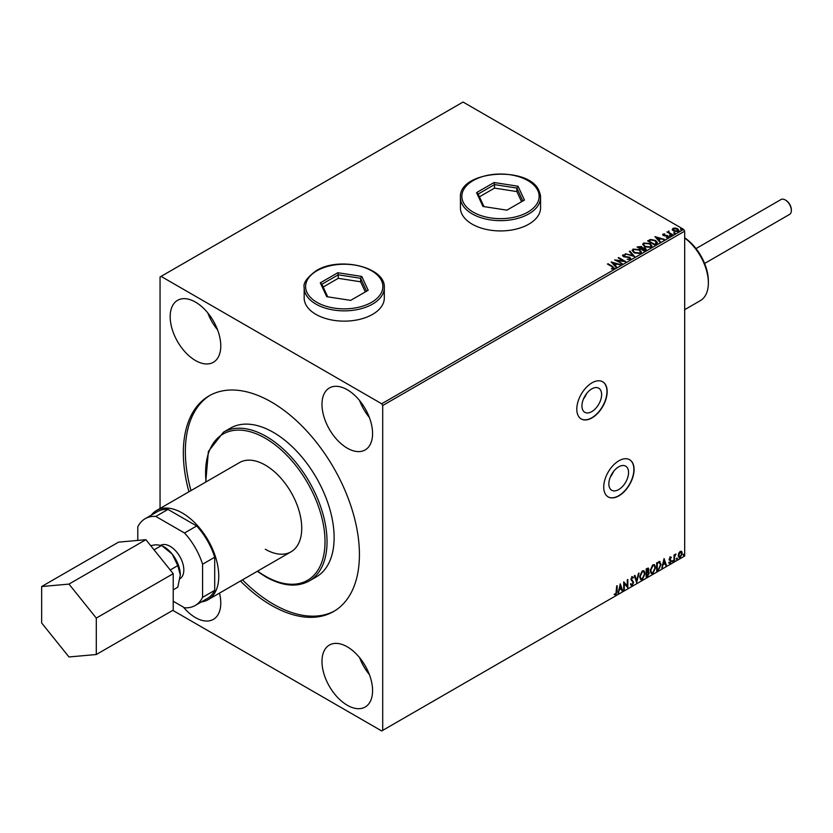 <?xml version="1.0" encoding="UTF-8"?>
<svg xmlns="http://www.w3.org/2000/svg" width="833" height="833" viewBox="0 0 833 833"><rect width="100%" height="100%" fill="white"/><g stroke="black" fill="none" stroke-linecap="round" stroke-linejoin="round"><path stroke-width="1.25" d="M586.588 393.603A13.922 8.038 -60 0 1 583.412 399.08M613.505 471.54A13.922 8.038 -60 0 1 610.339 477.028M618.7 489.575A13.922 8.038 120 0 0 627.801 477.299A13.922 8.038 120 0 0 625.666 466.136A13.922 8.038 120 0 0 618.7 466.834A13.922 8.038 120 0 0 609.6 479.1A13.922 8.038 120 0 0 611.734 490.262A13.922 8.038 120 0 0 618.7 489.575M591.784 411.627A13.922 8.038 120 0 0 600.874 399.351A13.922 8.038 120 0 0 598.74 388.199A13.922 8.038 120 0 0 591.784 388.886A13.922 8.038 120 0 0 582.683 401.162A13.922 8.038 120 0 0 584.818 412.314A13.922 8.038 120 0 0 591.784 411.627M591.982 417.906A21.471 12.391 120 0 0 606.008 398.986A21.471 12.391 120 0 0 602.717 381.785A21.471 12.391 120 0 0 591.982 382.847A21.471 12.391 120 0 0 577.956 401.766A21.471 12.391 120 0 0 581.247 418.968A21.471 12.391 120 0 0 591.982 417.906M581.153 418.905A21.471 12.391 120 0 0 591.784 417.781A21.471 12.391 120 0 0 605.778 398.955A21.471 12.391 120 0 0 602.613 381.722M618.898 495.843A21.471 12.391 120 0 0 632.924 476.924A21.471 12.391 120 0 0 629.633 459.722A21.471 12.391 120 0 0 618.898 460.784A21.471 12.391 120 0 0 604.883 479.704A21.471 12.391 120 0 0 608.173 496.905A21.471 12.391 120 0 0 618.898 495.843M608.069 496.853A21.471 12.391 120 0 0 618.7 495.729A21.471 12.391 120 0 0 632.695 476.903A21.471 12.391 120 0 0 629.54 459.67M347.278 646.825A35.777 20.658 60 0 1 370.654 678.354A35.777 20.658 60 0 1 365.166 707.03A35.777 20.658 60 0 1 347.278 705.249A35.777 20.658 60 0 1 323.902 673.72A35.777 20.658 60 0 1 329.389 645.054A35.777 20.658 60 0 1 347.278 646.825M219.506 593.117A35.777 20.658 60 0 1 213.363 619.388A35.777 20.658 60 0 1 195.474 617.607A35.777 20.658 60 0 1 183.458 607.163M347.278 389.74A35.777 20.658 60 0 1 370.654 421.269A35.777 20.658 60 0 1 365.166 449.935A35.777 20.658 60 0 1 347.278 448.164A35.777 20.658 60 0 1 323.902 416.635A35.777 20.658 60 0 1 329.389 387.97A35.777 20.658 60 0 1 347.278 389.74M195.474 302.098A35.777 20.658 60 0 1 218.85 333.627A35.777 20.658 60 0 1 213.363 362.293A35.777 20.658 60 0 1 195.474 360.522A35.777 20.658 60 0 1 172.098 328.993A35.777 20.658 60 0 1 177.585 300.328A35.777 20.658 60 0 1 195.474 302.098M304.17 287.718L304.17 298.006A40.078 23.137 0 0 0 315.905 314.364A40.078 23.137 0 0 0 359.575 319.383A40.078 23.137 0 0 0 384.315 298.006L384.315 287.718A40.078 23.137 180 0 1 372.58 304.087A40.078 23.137 180 0 1 328.91 309.095A40.078 23.137 180 0 1 304.17 287.718C302.993 283.147 307.002 277.472 316.207 270.704C339.125 256.147 385.794 266.945 384.315 287.718M460.42 207.792A40.078 23.137 0 0 0 472.165 224.15A40.078 23.137 0 0 0 515.835 229.169A40.078 23.137 0 0 0 540.575 207.792L540.575 197.504A40.078 23.137 180 0 1 505.725 220.443A40.078 23.137 180 0 1 461.784 203.502A40.078 23.137 180 0 1 460.42 197.504L460.42 207.792M265.3 549.249A51.521 29.749 -120 0 0 291.071 551.8A51.521 29.749 -120 0 0 298.964 510.514A51.521 29.749 -120 0 0 265.3 465.116A51.521 29.749 -120 0 0 239.54 462.565L156.562 510.473A51.521 29.749 -120 0 0 151.242 515.19M309.251 580.965L316.342 576.873A85.872 49.574 -120 0 0 329.504 508.068A85.872 49.574 -120 0 0 273.401 432.389A85.872 49.574 -120 0 0 230.47 428.141L223.379 432.233A85.872 49.574 60 0 1 266.321 436.482A85.872 49.574 60 0 1 322.413 512.149A85.872 49.574 60 0 1 309.251 580.965C296.892 587.609 282.335 586.213 265.602 576.78L257.272 571.313M240.456 581.018A124.513 71.888 -120 0 0 271.381 605.341A124.513 71.888 -120 0 0 333.637 611.505A124.513 71.888 -120 0 0 352.723 511.733A124.513 71.888 -120 0 0 271.381 402.006A124.513 71.888 -120 0 0 209.125 395.842A124.513 71.888 -120 0 0 188.935 491.772M210.145 395.269A124.513 71.888 -120 0 0 190.965 490.606M242.486 579.851A124.513 71.888 -120 0 0 273.401 604.175A124.513 71.888 -120 0 0 334.637 610.912M172.795 610.36L381.691 730.957L684.684 556.028L684.684 231.168L382.701 405.515L381.691 403.766L683.674 229.408L463.054 102.043L160.051 276.973L160.051 508.453M672.335 229.7L672.939 228.357L675.261 228.003L677.635 228.752L678.989 230.481L678.301 231.449L673.637 231.064L672.262 229.335M672.033 234.958L666.858 231.97L668.16 232.095L668.847 230.918L669.149 232.563L672.575 234.646L672.033 234.958M667.264 232.209L668.16 232.563L668.847 230.918M668.805 231.48L669.149 233.032L672.169 234.885M662.672 234.875L662.985 234.104L664.776 233.917L663.662 234.448L663.828 235.156L667.899 235.729L668.253 237.249L666.431 237.488L667.556 236.916L667.389 236.051L664.286 235.843L663.307 235.479L662.985 234.104L662.62 234.625M663.662 234.448L663.828 235.624L664.432 235.354M668.66 236.676L668.253 237.249M666.265 237.499L667.556 237.384L667.389 236.051M656.331 244.027L654.686 244.975L647.605 240.883L650.615 239.446L655.592 240.466L657.487 242.663L656.331 244.027M644.148 251.056L637.068 246.974L641.452 246.464L642.295 247.713L645.231 248.119L646.221 249.369L644.148 251.056M642.316 247.536L642.295 248.182L645.231 248.119M634.611 256.564L625.26 253.784L632.955 255.554L629.3 251.451L629.894 251.108L634.611 256.564M622.261 263.697L614.629 259.917L623.459 260.927L618.18 257.876L618.721 257.564L625.802 261.656L616.993 260.656L622.261 263.697M611.547 268.986L613.244 268.278L612.172 266.789L607.455 264.061L608.007 263.749L612.786 266.508L613.973 268.695L611.818 268.997L611.547 268.518L613.4 268.143M614.452 268.039L613.973 268.695M381.691 403.766L161.071 276.389M611.183 261.916L620.627 264.644L617.034 264.092L615.046 265.238L616.587 266.976L615.993 267.31L611.183 261.916M630.3 259.261L627.166 259.292L629.54 258.865L629.332 257.605L623.282 256.626L622.897 254.94L625.458 254.846L623.615 255.367L623.792 256.293L629.883 257.293L630.3 259.261L630.82 258.522M627.249 259.313L629.54 259.334L629.332 257.605M622.449 255.606L622.897 254.94L625.458 254.846M623.615 255.367L623.792 256.762L625.042 256.637M634.1 252.805L632.153 250.4L633.038 249.088L639.515 249.64L641.431 252.055L640.525 253.357L634.1 252.805M644.638 246.724L642.691 244.319L643.576 243.007L650.052 243.559L651.968 245.974L651.062 247.276L644.638 246.724M654.957 236.634L664.401 239.363L660.808 238.821L658.82 239.966L660.361 241.695L659.778 242.039L654.957 236.634M669.805 235.666L669.67 235.062L670.857 235.749M673.991 233.261L673.845 232.657L674.897 232.73L675.032 233.334L673.845 233.125L674.897 232.73L675.032 233.334M680.8 229.325L680.665 228.721L681.842 229.408M678.76 553.185L680.238 551.342L681.706 551.488L682.227 553.299L680.238 557.537L679.051 557.652L678.239 555.611L678.76 553.185M681.415 551.248L682.227 553.299M674.053 560.994L674.053 555.017L674.605 554.705L674.605 555.58L675.969 554.018L674.688 556.569L674.053 560.994M670.284 557.09L671.336 557.339L669.784 558.912L671.336 560.942L670.18 563.337L669.066 563.17L670.784 561.296L669.243 559.255L670.284 557.09L671.336 557.339L670.638 557.735M671.013 558.037L669.909 557.569L669.784 558.912M669.388 558.683L671.336 560.942M670.929 560.713L670.18 563.337L669.066 563.17M669.378 562.442L670.117 562.639M670.659 560.796L669.42 560.078M659.465 561.536L661.069 564.503L658.362 570.064L656.706 571.011L656.706 562.827L660.08 561.681M648.095 568.023L647.741 571.313L649.261 572.989L647.595 576.28L646.179 577.092L646.179 568.908L648.324 568.106L648.813 569.418L648.147 571.542L648.74 571.646M636.641 582.6L634.371 575.728L634.965 575.384L636.683 580.601L639.005 573.052L636.641 582.6M624.292 589.733L623.74 590.045L623.74 581.861L627.28 585.922L627.28 579.82L627.832 579.508L627.832 587.682L624.292 583.641L624.292 589.733L623.74 589.577M616.566 591.451L617.107 585.693L617.107 591.211L615.816 594.835L614.483 594.658L614.754 593.867L615.816 593.991L616.566 591.451M382.701 730.374L382.701 405.515M620.293 583.86L622.657 590.67L622.064 591.014L621.335 588.816L619.346 589.962L618.024 593.346L620.293 583.86M633.122 578.123L631.768 577.394L632.716 577.894L631.768 577.394L631.06 578.841L633.236 582.09L632.143 585.401L630.55 584.537L630.998 583.86L632.101 584.589L633.101 582.631L630.914 579.424L632.185 576.78L633.549 577.373L633.122 578.123L632.174 577.623L631.466 579.07L633.642 582.329L632.143 585.401L631.227 585.464M630.998 583.86L632.101 584.589M632.185 576.78L633.549 577.373L632.82 577.717M639.64 576.811L642.326 570.928L643.971 570.782L645.086 573.625L642.368 579.497L640.754 579.633L639.64 576.811M650.167 570.73L652.864 564.847L654.509 564.701L655.623 567.544L652.905 573.416L651.291 573.552L650.167 570.73M664.068 558.579L666.431 565.399L665.838 565.742L665.109 563.545L663.12 564.691L661.798 568.075L664.068 558.579M672.335 561.411L672.783 560.474L672.783 561.838L671.929 561.182M672.783 560.474L673.241 560.89L672.377 561.598M676.511 559.005L676.969 558.058L676.969 559.422L676.104 558.766M676.969 558.058L677.416 558.474L676.563 559.193M683.32 555.07L683.778 554.122L683.778 555.486L682.914 554.84M683.778 554.122L684.226 554.549L683.372 555.257M683.674 229.408L684.684 231.168M616.712 585.922L615.816 594.835M615.41 594.595L614.077 594.429M620.2 584.245L622.657 590.67M619.346 589.962L621.335 588.816M618.94 589.733L618.617 593.002M620.335 585.807L619.169 588.754L621.095 588.108L620.335 585.807L619.575 588.993M623.74 581.913L627.28 585.922M627.426 579.737L627.426 587.421M623.886 589.493L624.292 583.641M631.737 585.172L631.039 585.318M630.591 583.631L631.706 584.35L630.591 583.631M631.778 576.551L633.142 577.144M634.684 575.541L636.683 580.601M638.463 573.364L636.412 581.923M643.763 570.688L645.086 573.625M644.68 573.396L642.368 579.497M641.962 579.268L640.567 579.497M643.461 571.584L641.941 571.521L639.775 576.259L640.879 578.623M644.544 573.937L643.659 571.667L642.347 571.75L640.181 576.498L641.077 578.768L642.347 578.675L644.544 573.937M647.741 571.313L649.261 572.989M648.855 572.75L647.595 576.28M647.189 576.04L646.179 576.623M648.72 573.302L647.46 572.104L648.313 573.073L647.46 572.104L646.314 572.667L646.72 575.936L648.72 573.302L647.866 572.333L646.72 572.896L646.72 575.936M648.261 569.751L646.314 569.199L646.72 572.063L648.261 569.751L646.72 569.439L646.72 572.063M654.301 564.597L655.623 567.544M655.217 567.315L652.905 573.416M652.499 573.187L651.094 573.416M653.999 565.503L652.478 565.43L650.313 570.178L651.416 572.542M655.071 567.856L654.186 565.586L652.885 565.669L650.719 570.418L651.614 572.688L652.885 572.594L655.071 567.856M659.07 561.296L660.663 564.274L658.362 570.064M657.955 569.824L656.706 570.543M659.538 562.494L656.852 563.118L657.258 569.855L659.299 568.47L660.527 564.816L659.184 562.473L657.258 563.358L657.258 569.855M658.778 562.233L659.34 562.348M663.974 558.964L666.431 565.399M663.12 564.691L665.109 563.545M662.714 564.451L662.391 567.731M664.109 560.526L662.943 563.483L664.88 562.837L664.109 560.526L663.349 563.712M669.878 556.861L670.929 557.1M670.607 557.798L669.909 557.569L670.607 557.798M670.055 559.453L670.752 559.891M669.774 563.108L668.66 562.941M668.972 562.202L669.722 562.4M669.014 559.849L670.076 560.515M674.199 554.934L674.605 555.58M675.448 554.122L675.709 554.799M674.48 555.507L674.688 556.569M674.282 556.34L674.605 560.682M681.831 553.07L680.238 557.537M679.832 557.298L678.853 557.506M680.842 551.946L679.832 551.852L678.374 555.07L679.832 556.569M678.374 555.07L680.238 556.798L679.187 556.715M680.238 556.798L681.686 553.622L680.238 552.081L678.78 555.299M680.644 551.79L679.832 551.852M217.59 329.878A35.777 20.658 60 0 1 207.771 312.875M369.394 417.52A35.777 20.658 60 0 1 359.575 400.517M369.394 674.605A35.777 20.658 60 0 1 359.575 657.612M607.861 264.3L608.007 263.749M608.007 264.217L612.786 266.976L613.973 269.163M611.651 262.437L620.096 264.946M616.316 267.133L615.046 265.238M612.932 262.874L614.556 265.154L616.076 263.811L612.932 262.874L614.556 264.686L616.076 263.811M615.483 260.417L623.459 260.927M618.586 258.105L618.721 257.564M618.721 258.032L624.969 261.635M621.855 263.926L616.993 260.656M629.54 259.334L629.332 258.074L629.54 259.334M623.615 255.835L623.792 256.762L623.615 255.835M625.042 257.105L626.416 256.658M626.416 257.116L629.883 257.293M629.883 257.761L630.779 258.74M625.854 253.909L632.955 255.554M629.571 251.764L629.894 251.108M629.894 251.576L634.236 256.449M632.174 250.639L633.038 249.088M633.038 249.556L639.515 249.64M639.515 250.108L641.41 252.284M633.111 250.816L634.642 252.961L639.786 253.419L640.494 252.087M638.973 249.952L633.788 249.494L633.09 250.556L634.642 252.493L639.786 252.951L640.525 251.847L638.973 249.952M637.474 247.203L641.452 246.464M641.452 246.932L642.295 248.182M645.231 248.588L646.179 249.598M641.337 248.807L643.971 250.795L644.68 248.432L641.337 248.807L643.971 250.327L644.68 248.432M638.338 247.078L640.608 248.848L640.921 246.787L638.338 247.078L640.608 248.39L640.921 246.787M642.712 244.558L643.576 243.007M643.576 243.475L650.052 243.559M650.052 244.027L651.947 246.204M643.649 244.725L645.179 246.88L650.313 247.339L651.031 246.006M649.501 243.871L644.325 243.413L643.617 244.475L645.179 246.412L650.313 246.87L651.052 245.756L649.501 243.871M648.012 241.122L650.615 239.446M650.615 239.904L655.592 240.466M655.592 240.935L657.466 242.903M656.373 243.423L655.05 240.779L651 239.998L648.876 240.987L654.509 244.715L656.487 242.705M648.876 240.987L654.509 244.246L656.519 242.934M655.425 237.166L663.87 239.675M660.09 241.862L658.82 239.966M656.716 237.603L658.33 239.883L659.851 238.53L656.716 237.603L658.33 239.415L659.851 238.53M662.985 234.573L664.776 234.385M663.662 234.916L663.828 235.624L663.662 234.916M664.432 235.822L666.921 235.364M666.921 235.833L667.899 235.729M667.899 236.187L668.253 237.717M667.556 237.384L667.389 236.52L667.556 237.384M669.805 236.135L669.67 235.531M670.721 235.614L670.857 236.218M668.16 232.563L668.264 231.522M668.805 231.949L669.149 233.032L668.805 231.949M673.991 233.729L673.845 233.125M674.897 233.198L675.032 233.802M672.335 230.168L672.939 228.357M672.939 228.825L675.261 228.003M675.261 228.471L677.635 228.752M677.635 229.221L678.968 230.71M673.574 229.19L674.189 231.22L677.666 231.553L678.114 230.595M673.158 229.648L673.574 228.721L674.189 230.751L678.145 230.835M677.666 231.553L677.094 229.075L673.574 228.721M680.8 229.793L680.665 229.19M681.706 229.273L681.842 229.866M785.592 200.159A7.726 4.467 60 0 1 785.883 200.316A7.726 4.467 60 0 1 791.35 209.781L791.35 210.478A8.59 4.956 -120 0 0 785.28 199.962A8.59 4.956 -120 0 0 780.979 199.545L696.024 248.588M704.614 263.467L789.569 214.414A8.59 4.956 -120 0 0 791.35 210.478M180.001 578.685A19.274 11.131 -120 0 0 183.812 569.97A19.274 11.131 -120 0 0 175.68 550.884A19.274 11.131 -120 0 0 160.988 545.167M201.336 601.957A51.521 29.749 -120 0 0 208.083 599.708A51.521 29.749 -120 0 0 218.756 576.124A51.521 29.749 -120 0 0 196.265 524.269A51.521 29.749 -120 0 0 156.562 510.473M150.658 545.625L156.01 544.74L161.602 545.469L172.202 554.091L177.793 565.607L180.292 574.957A22.897 13.224 -120 0 0 172.202 554.091A22.897 13.224 -120 0 0 163.153 546.396M195.224 605.487L207.365 598.469A50.095 28.926 -120 0 0 214.706 590.358L214.706 557.225A50.095 28.926 -120 0 0 196.671 525.977L184.52 532.995A50.095 28.926 60 0 1 202.565 564.233L202.565 597.365A50.095 28.926 60 0 1 195.224 605.487A50.095 28.926 60 0 1 184.52 607.778L173.212 601.249M184.52 532.995L155.823 516.429A50.095 28.926 60 0 0 145.129 518.72A50.095 28.926 60 0 0 137.789 526.841L137.789 540.419M196.671 525.977L167.974 509.411A50.095 28.926 -120 0 0 157.27 511.712L145.129 518.72M214.706 557.225L202.565 564.233M214.706 590.358L202.565 597.365M167.974 509.411L155.823 516.429M180.292 574.957L177.793 587.203L173.212 589.837M154.032 549.832L161.602 545.469M170.234 569.97L177.793 565.607M41.65 586.536L41.65 622.969L68.972 656.966L96.295 654.519L173.212 610.12L173.212 573.687L145.89 539.69L118.567 542.137L41.65 586.536L68.972 584.1L145.89 539.69M96.295 654.519L96.295 618.086L173.212 573.687M96.295 618.086L68.972 584.1M684.684 237.801A36.35 20.992 60 0 1 706.415 268.601A36.35 20.992 60 0 1 708.362 281.065L708.362 282.928A38.641 22.314 -120 0 0 706.29 269.694A38.641 22.314 -120 0 0 684.684 237.988M684.684 309.678L700.366 300.619A38.641 22.314 -120 0 0 708.362 282.928M482.973 206.459L476.549 192.631L494.084 182.521L518.022 186.217L524.446 200.045L506.912 210.166L482.973 206.459M521.562 201.711L516.856 191.569L494.51 188.112L494.51 184.603L478.152 194.047L483.983 206.615M494.51 188.112L479.433 196.817M516.856 191.569L516.856 188.06L494.51 184.603L494.084 182.521M522.843 200.961L516.856 188.06L518.022 186.217M476.549 192.631L478.152 194.047M320.299 282.845L337.823 272.724L361.772 276.431L368.186 290.259L350.662 300.38L326.713 296.673L320.299 282.845L321.892 284.261L327.723 296.829M365.312 291.925L360.606 281.783L338.25 278.326L338.25 274.817L321.892 284.261M338.25 278.326L323.173 287.031M360.606 281.783L360.606 278.274L338.25 274.817L337.823 272.724M366.593 291.175L360.606 278.274L361.772 276.431M257.616 571.115A84.445 48.751 -120 0 0 265.3 576.124A84.445 48.751 -120 0 0 325.016 541.648A84.445 48.751 -120 0 0 265.3 438.231A84.445 48.751 -120 0 0 206.095 481.87M539.201 191.517A40.078 23.137 180 0 1 540.575 197.504L539.118 191.132C529.371 165.205 458.379 170.421 460.42 197.504M463.169 202.117A38.641 22.314 0 0 0 510.494 217.892A38.641 22.314 0 0 0 537.826 190.57A38.641 22.314 0 0 0 490.491 174.795A38.641 22.314 0 0 0 463.169 202.117M316.915 270.777A38.641 22.314 0 0 0 316.915 302.327A38.641 22.314 0 0 0 371.57 302.327A38.641 22.314 0 0 0 371.57 270.777A38.641 22.314 0 0 0 316.915 270.777M223.379 432.233L208.375 451.455L205.751 482.068M208.083 599.708L291.071 551.8M785.883 200.316L785.28 199.962"/></g></svg>
